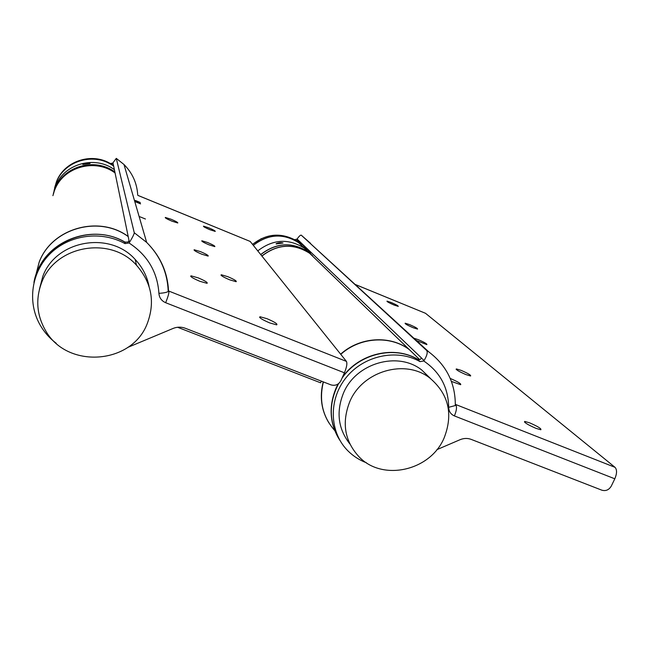 <?xml version="1.0" encoding="UTF-8"?>
<svg xmlns="http://www.w3.org/2000/svg" width="649" height="649" viewBox="0 0 649 649"><rect width="100%" height="100%" fill="white"/><g stroke="black" fill="none" stroke-linecap="round" stroke-linejoin="round"><path stroke-width="0.97" d="M52.902 195.673L54.905 189.021C63.351 166.063 95.103 157.172 114.889 172.058M54.694 190.003C63.196 166.89 95.152 157.95 115.068 172.926M260.768 254.619C276.279 242.661 292.074 241.736 308.153 251.844L312.558 255.649M261.855 255.982C277.472 243.943 293.364 243.01 309.532 253.175L316.59 259.998M82.812 164.416L90.057 163.499C87.883 163.15 85.481 163.443 82.837 164.367L82.812 164.416M55.295 187.22L54.013 191.057L56.706 184.332L55.295 187.22M52.91 195.641L54.922 188.956C63.359 166.006 95.095 157.131 114.881 172.001M55.481 186.336C63.78 163.775 94.957 155.054 114.402 169.681C94.957 155.054 63.78 163.775 55.481 186.336L53.348 193.735L55.481 186.336M35.533 276.255L39.2 262.058C51.677 228.229 98.964 214.827 128.186 236.471M54.686 190.06C63.188 166.947 95.152 157.999 115.076 172.975M321.32 381.133L320.582 382.796L177.599 327.266M261.928 256.063C277.545 244.024 293.445 243.091 309.614 253.256L316.68 260.087M340.636 354.176C359.643 336.936 389.862 334.941 409.073 349.373L418.994 358.962M328.986 423.043C321.344 410.476 319.422 396.75 323.218 381.872M139.876 216.758L145.449 219.021M465.836 374.546L470.606 375.982C471.117 375.203 467.953 373.337 461.123 370.36L456.328 368.924C455.801 369.679 458.965 371.553 465.836 374.546M451.509 381.434L460.668 384.711C461.382 383.859 458.024 381.823 450.609 378.594M413.097 327.713L417.542 329.1C417.818 328.516 415.173 327.015 409.6 324.605L405.13 323.21C404.846 323.794 407.499 325.295 413.097 327.713M416.447 340.538L426.864 344.627C427.261 343.962 424.397 342.307 418.281 339.662L413.948 338.243M394.105 305.046L398.251 306.377C398.405 305.882 396.028 304.576 391.128 302.466L386.974 301.128C386.812 301.623 389.189 302.929 394.105 305.046M535.977 428.348L540.844 429.768C541.623 428.77 537.891 426.466 529.649 422.848L524.741 421.42C523.946 422.402 527.686 424.706 535.977 428.348M342.047 378.132C358.589 353.9 393.821 345.268 417.672 359.335L420.576 359.286L421.331 357.834L298.191 240.081L297.072 239.075L294.532 239.716C279.808 232.358 265.83 233.924 252.591 244.422M614.814 478.808L454.397 415.92C456.661 410.493 457.083 406.68 455.671 404.489L615.033 467.329C617.102 469.722 617.029 473.543 614.814 478.808L611.269 486.109C608.981 489.914 605.858 491.277 601.883 490.198L471.166 439.381C467.54 438.043 463.824 438.148 460.027 439.714L436.882 449.66M355.457 284.546L425.509 313.297L355.514 284.603M615.033 467.329L425.509 313.297M454.397 415.92C450.731 414.281 448.816 411.417 448.67 407.312C448.337 387.469 440.022 372.023 423.724 360.974L424.057 360.552C427.001 355.644 427.869 352.293 426.669 350.492L301.241 235.149C300.455 234.93 299.067 236.236 297.072 239.075M423.724 360.974L420.025 361.623C396.774 348.375 363.537 355.538 345.925 377.84C328.11 399.995 329.368 432.721 348.205 451.128C353.445 456.271 359.538 460.173 366.49 462.81M304.981 248.648L298.727 242.734C283.305 233.023 268.175 233.9 253.329 245.346C266.625 234.8 280.668 233.218 295.457 240.609L298.118 240.073M338.567 383.632C328.402 403.646 328.889 422.629 340.044 440.582M340.782 354.362C359.797 337.107 390.033 335.111 409.251 349.551L419.181 359.148M339.054 439.065C329.611 423.18 328.613 406.209 336.052 388.151L338.129 383.957M342.526 377.053C359.465 353.178 394.681 345.171 418.216 359.562M334.714 430.506C322.61 416.739 318.837 400.555 323.389 381.937M41.682 282.469C55.1 245.427 110.452 235.636 136.444 265.165C151.655 282.631 155.281 302.028 147.339 323.348C132.031 364.827 66.214 369.443 45.089 329.733C36.66 314.546 35.525 298.791 41.682 282.469M39.402 289.397L42.834 276.312C55.919 240.179 109.859 230.655 135.211 259.495C142.488 267.25 147.104 276.247 149.075 286.493M33.926 282.493C40.36 243.691 90.406 221.569 124.73 242.077L127.918 242.069L129.054 240.674L113.121 163.483L112.366 164.092L110.395 164.075C91.339 152.612 63.983 161.788 56.341 182.337L54.143 190.295L56.341 182.337C64.421 160.384 94.746 151.898 113.672 166.152M257.775 250.895C273.026 239.14 288.554 238.232 304.365 248.186L309.824 253.134L304.365 248.186C288.554 238.232 273.026 239.14 257.775 250.895M35.508 276.32L39.175 262.188C51.66 228.343 98.972 214.941 128.21 236.585M34.137 281.496L37.066 271.996C49.486 238.662 94.697 223.67 125.46 242.369M276.133 243.951L283.005 243.01C280.652 242.418 278.364 242.669 276.125 243.764L276.133 243.951M260.703 254.538C276.206 242.58 292.001 241.655 308.064 251.763L312.51 255.609M171.985 221.187L177.761 222.988C178.102 222.542 175.879 221.293 171.085 219.248L165.292 217.447C164.943 217.894 167.174 219.135 171.985 221.187M229.641 279.808L236.171 281.715C236.909 281.058 234.119 279.378 227.783 276.669L221.228 274.754C220.473 275.403 223.28 277.091 229.641 279.808M199.827 281.285L207.047 283.337C208.013 282.615 205.076 280.798 198.245 277.877L190.984 275.817C190.011 276.531 192.956 278.348 199.827 281.285M209.019 244.843L214.827 246.62C215.249 246.117 212.856 244.762 207.664 242.539L201.831 240.755C201.409 241.25 203.802 242.612 209.019 244.843M201.847 254.23L208.134 256.104C208.694 255.544 206.139 254.051 200.46 251.625L194.156 249.743C193.58 250.295 196.144 251.796 201.847 254.23M209.976 229.746L215.233 231.409C215.5 230.979 213.334 229.787 208.743 227.823L203.47 226.152C203.194 226.574 205.368 227.775 209.976 229.746M269.716 322.918L276.693 324.865C277.861 324.029 274.632 321.977 267.007 318.691L259.981 316.736C258.805 317.556 262.05 319.616 269.716 322.918M54.605 187.869L56.487 181.671C64.097 161.22 91.322 152.085 110.289 163.499L112.739 163.126L116.285 158.372L123.991 164.505L116.285 158.372M168.553 290.971L346.428 361.396C347.385 363.424 346.72 367.229 344.424 372.802L340.944 380.598C338.648 384.654 335.306 386.074 330.917 384.857L185.281 328.248C181.233 326.747 177.177 326.804 173.105 328.435L127.691 347.442M137.937 195.39L250.181 241.436L137.969 195.438M346.428 361.396L250.181 241.436M344.424 372.802L165.649 302.71C161.536 300.885 159.289 297.769 158.908 293.34C157.464 271.939 147.501 255.154 129.029 242.969L129.378 242.515C132.558 237.356 134.189 234.094 134.262 232.74L116.293 158.397M129.029 242.969L125.014 243.61C101.633 230.63 70.133 234.532 50.841 253.061C31.468 271.517 27.023 301.915 39.954 324.711C44.1 332.004 49.527 338.202 56.252 343.313M349.77 401.674C362.426 371.041 405.26 358.581 429.857 378.051C448.71 394.146 453.44 414.176 444.038 438.148C430.238 470.752 382.861 481.574 359.319 457.091C344.66 441.361 341.471 422.888 349.77 401.674M349.852 443.932C338.088 428.811 335.971 411.831 343.508 393.01C355.839 363.083 397.667 350.939 421.736 369.995L430.62 378.618M261.498 238.556L252.493 244.308M308.21 249.662L310.855 254.027M310.563 243.343L301.258 235.165M426.669 350.492L428.965 352.034L301.241 235.149M421.412 358.021L424.057 360.552M295.457 240.609L294.532 239.716M308.178 251.414L303.343 245.427L297.315 240.609M417.672 359.335L420.025 361.623M448.67 407.312L455.314 405.544L455.338 403.986M135.146 200.711L140.225 202.788L135.138 200.703M137.718 195.089C137.044 183.278 132.469 173.08 123.991 164.505L146.658 242.393C160.262 255.966 167.556 272.118 168.537 290.833L168.229 291.482C167.483 272.523 160.287 256.16 146.658 242.393L134.262 232.74M113.088 163.491L112.95 162.85M129.029 240.82L129.378 242.515M135.333 200.452L140.103 202.399M110.395 164.075L110.289 163.499M140.573 203.883L135.471 201.79M124.73 242.077L125.014 243.61M165.649 302.71C167.986 296.926 169.081 293.153 168.927 291.385M158.908 293.34C163.67 293.056 166.777 292.431 168.229 291.482L168.708 291.239M308.153 251.844L309.532 253.175M409.073 349.373L309.614 253.256M455.533 404.4L455.314 405.544C455.468 383.397 446.69 365.565 428.965 352.034M524.741 421.42L524.457 422.037M456.328 368.924L456.133 369.346M409.251 349.551L419.676 359.627M135.211 259.495L136.444 265.165M298.727 242.734L308.064 251.763M259.981 316.736L259.665 317.466M190.984 275.817L190.733 276.409M221.228 274.754L221.025 275.233M421.736 369.995L429.857 378.051"/></g></svg>
